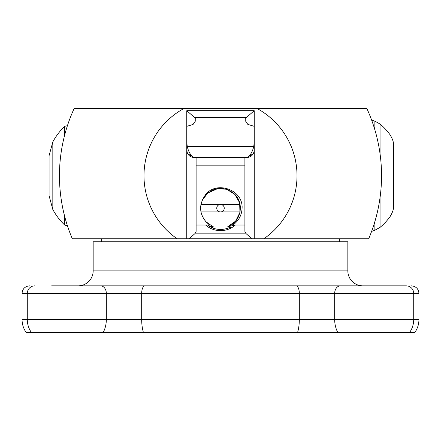 <?xml version="1.0" encoding="UTF-8"?>
<svg xmlns="http://www.w3.org/2000/svg" width="441" height="441" viewBox="0 0 441 441"><rect width="100%" height="100%" fill="white"/><g stroke="black" fill="none" stroke-linecap="round" stroke-linejoin="round"><path stroke-width="0.66" d="M51.603 285.845L406.172 285.845A7.552 7.547 90 0 1 413.719 293.397L418.95 293.397C418.503 288.811 415.984 286.292 411.392 285.845M130.613 285.845L368.803 285.845M72.197 285.845L92.797 285.845M418.95 293.397L418.95 319.493C418.911 324.322 417.5 328.705 414.711 332.646L128.7 332.646M296.137 285.845A7.552 3.175 90 0 1 299.318 293.397L334.675 293.397L334.675 319.493A22.53 17.111 -90 0 0 337.894 332.646L26.289 332.646C23.5 328.705 22.089 324.322 22.05 319.493L22.05 293.397C22.497 288.811 25.016 286.292 29.608 285.845M78.184 285.845A14.983 14.983 0 0 0 93.161 270.868L347.839 270.868A14.983 14.983 0 0 0 362.816 285.845M93.161 270.868L93.161 241.745L347.839 241.745L347.839 270.868M177.144 238.746A76.508 76.508 0 0 1 184.206 108.354L74.22 108.354A161.042 161.042 0 0 0 72.307 238.746L186.764 238.746L186.764 126.352L193.07 124.456L196.113 120.024L194.718 117.571L186.764 110.735L254.237 110.735L246.282 117.571L194.718 117.571M263.856 238.746A76.508 76.508 0 0 0 256.794 108.354L366.78 108.354A161.042 161.042 0 0 1 368.693 238.746L186.764 238.746M211.663 227.534L213.835 226.933L207.843 225.803L209.602 225.042L196.113 225.042L196.113 231.393L194.735 233.829L188.963 238.746L101.612 238.746L101.612 241.745M67.434 225.759L64.717 225.064A63.669 55.136 90 0 1 52.826 209.519L49.083 195.732L49.083 155.679L52.826 141.897A63.669 55.136 90 0 1 64.717 126.352L64.717 134.885M64.717 216.531L64.717 225.064M64.717 126.352L67.434 125.657M256.794 108.354L184.206 108.354M220.5 108.354L347.839 108.354M371.587 119.952L374.872 121.181L380.054 124.037A63.669 55.136 -90 0 1 390.026 134.709C392.374 138.612 393.521 141.71 393.466 144.014L393.466 207.402C393.521 209.707 392.374 212.805 390.026 216.702A63.669 55.136 -90 0 1 380.054 227.38L374.872 230.23L371.587 231.459M390.026 216.702L390.026 134.709M194.735 233.829L246.265 233.829L252.037 238.746M246.265 233.829L244.887 231.393L244.887 225.042L232.947 225.042L233.724 225.379L227.76 226.707L230.5 227.435L229.133 227.628M187.067 152.184L186.764 141.897L187.265 146.627C188.759 152.47 191.107 156.136 194.316 157.624L246.684 157.624C249.893 156.142 252.241 152.47 253.735 146.627L254.237 150.078L253.933 152.189M253.31 153.705L246.806 157.624M246.684 157.624C251.271 157.178 253.79 154.664 254.237 150.078L254.237 126.352L247.809 124.373L244.887 120.024L246.282 117.571M194.216 157.624L187.684 153.689M194.316 157.624C189.729 157.178 187.21 154.659 186.764 150.078L187.265 146.627L253.735 146.627L254.237 141.897L254.237 126.352M186.764 110.735L186.764 126.352M254.237 238.746L254.237 110.735M244.887 157.624L244.887 225.042M209.602 225.042L205.991 221.795C199.376 213.631 198.891 205.109 204.547 196.228C213.813 180.556 241.277 188.075 242.115 206.344C242.263 214.227 239.204 220.461 232.947 225.042M196.113 157.624L196.113 225.042M240.395 208.091L240.036 204.442L200.964 204.442M227.76 226.707L235.637 221.095L239.937 212.435L239.639 202.766L234.821 194.382L226.619 189.255L216.972 188.605L208.152 192.585L202.254 200.253M200.925 204.646L200.644 209.392M200.809 211.035L201.438 213.874M203.24 218.08L205.991 221.795L212.799 226.531M204.58 196.256C213.808 186.582 223.73 185.799 234.358 193.913C244.386 202.888 241.249 221.15 228.802 226.266M203.4 218.356L203.196 218.003M201.52 214.144L200.942 211.834M200.666 209.707L200.931 204.602M202.254 200.264L202.866 198.974M204.133 196.879L205.589 195.016M207.386 193.224L218.052 188.445M220.737 188.29L222.782 188.423M225.119 188.836L227.473 189.553M229.794 190.595L234.64 194.194M236.922 196.956L238.052 198.825M239.149 201.256L239.772 203.246M240.317 206.454L240.395 208.185M200.936 204.563L200.622 207.424M240.036 211.934L240.395 208.218L240.036 211.934L200.964 211.934L200.616 208.791L200.964 211.934M220.5 211.934A3.743 3.743 0 0 0 224.243 208.185A3.743 3.743 0 0 0 220.5 204.442A3.743 3.743 0 0 0 216.757 208.185A3.743 3.743 0 0 0 220.5 211.934M205.638 225.042A22.469 22.469 0 0 0 235.362 225.042M208.841 225.979A21.273 21.273 0 0 0 229.904 227.269M348.203 285.845L340.408 285.845A7.552 5.733 90 0 0 334.675 293.397L413.719 293.397L413.719 319.493L22.05 319.493M418.95 319.493L413.719 319.493A22.53 22.519 -90 0 1 409.48 332.646M31.52 332.646A22.53 22.519 -90 0 1 27.281 319.493L27.281 293.397L299.318 293.397L299.318 319.493A22.53 9.482 -90 0 1 297.532 332.646M22.05 293.397L27.281 293.397A7.552 7.547 90 0 1 34.828 285.845M100.592 285.845A7.552 5.733 90 0 1 106.325 293.397L106.325 319.493A22.53 17.111 -90 0 1 103.106 332.646M144.863 285.845A7.552 3.175 90 0 0 141.682 293.397L141.682 319.493A22.53 9.482 -90 0 0 143.468 332.646M52.826 141.897L52.826 209.519M374.872 121.181L374.872 129.83M374.872 221.58L374.872 230.23M380.054 227.38L380.054 197.557M380.054 153.859L380.054 124.037M393.466 144.014L393.466 207.402M196.113 165.177L244.887 165.177M406.172 285.845L389.397 285.845M339.388 241.745L339.388 238.746"/></g></svg>

